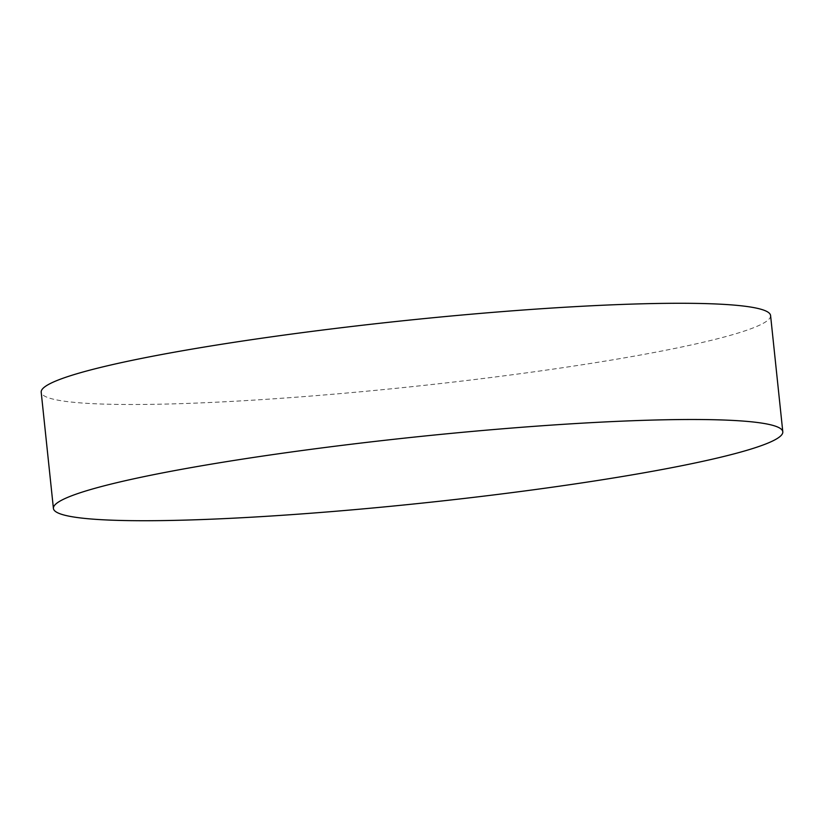 <?xml version="1.0" encoding="UTF-8"?>
<svg xmlns="http://www.w3.org/2000/svg" width="824" height="824" viewBox="0 0 824 824"><rect width="100%" height="100%" fill="white"/><g stroke="black" fill="none" stroke-linecap="round" stroke-linejoin="round"><path stroke-width="0.62" stroke-dasharray="4.12 3.09" d="M770.584 315.561A366.701 33.238 -6 0 1 314.861 395.736A366.701 33.238 -6 0 1 41.2 392.224"/><path stroke-width="1.24" d="M53.416 508.439L41.2 392.224A366.701 33.238 -6 0 1 496.923 312.038A366.701 33.238 -6 0 1 770.584 315.561L782.8 431.776A366.701 33.238 -6 0 1 327.077 511.962A366.701 33.238 -6 0 1 53.416 508.439A366.701 33.238 -6 0 1 509.139 428.264A366.701 33.238 -6 0 1 782.8 431.776"/></g></svg>
